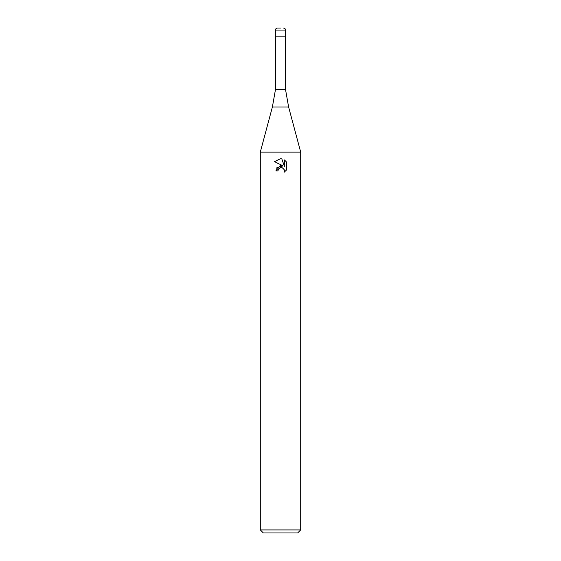<?xml version="1.0" encoding="UTF-8"?>
<svg xmlns="http://www.w3.org/2000/svg" width="561" height="561" viewBox="0 0 561 561"><rect width="100%" height="100%" fill="white"/><g stroke="black" fill="none" stroke-linecap="round" stroke-linejoin="round"><path stroke-width="0.42" stroke-dasharray="2.81 2.1" d="M285.549 89.648L275.451 89.648M285.549 36.128L275.451 36.128L285.549 36.128M300.696 152.101L260.304 152.101M300.696 529.921L260.304 529.921M297.667 532.95L263.333 532.95M286.503 169.99L286.503 162.024M276.91 167.662L275.858 170.881L277.976 170.881M274.497 161.652L283.074 165.881M281.79 167.683L283.712 168.833M284.42 159.92L284.42 166.379L281.804 158.84M288.606 106.983L272.394 106.983M285.549 30.07L275.451 30.07"/><path stroke-width="0.84" d="M288.606 106.983L272.394 106.983L275.451 89.648L285.549 89.648L288.606 106.983L300.696 152.101L300.696 529.921L260.304 529.921L263.333 532.95L297.667 532.95L300.696 529.921M275.451 89.648L275.451 36.128L285.549 36.128L285.549 30.07L275.451 30.07L275.451 36.128L285.549 36.128L285.549 89.648M272.394 106.983L260.304 152.101L300.696 152.101M280.5 167.711L278.319 169.415L277.976 170.881L275.858 170.881L280.5 165.572L283.074 165.881L274.497 161.652L280.5 158.7L281.804 158.84L284.42 166.379L284.42 159.92L286.503 162.024L286.503 169.99L284.09 172.297L284.182 169.618L282.442 167.879L280.5 167.711L281.79 167.683M277.976 170.881L278.193 169.695M283.712 168.833L284.427 170.86L284.09 172.297L286.503 169.99M283.074 165.881L276.91 167.662M278.319 169.415L280.325 167.753M286.503 162.024L284.42 159.92M281.804 158.84L280.647 158.7M280.549 158.7L274.504 161.652M280.5 28.05L277.471 28.05L280.5 28.05M260.304 152.101L260.304 529.921M275.451 30.07C275.57 28.842 276.243 28.169 277.471 28.05M285.549 30.07C285.43 28.842 284.757 28.169 283.529 28.05"/></g></svg>

